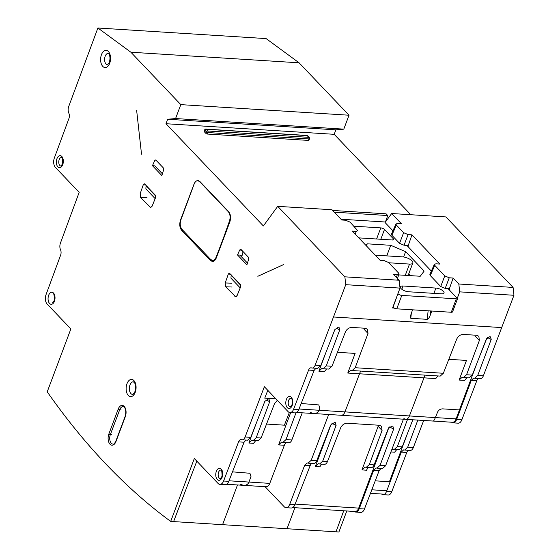 <?xml version="1.0" encoding="UTF-8"?>
<svg xmlns="http://www.w3.org/2000/svg" width="560" height="560" viewBox="0 0 560 560"><rect width="100%" height="100%" fill="white"/><g stroke="black" fill="none" stroke-linecap="round" stroke-linejoin="round"><path stroke-width="0.84" d="M265.097 486.696L284.214 506.758A6.902 3.969 93.6 0 0 286.02 507.682L291.179 508.011M315.952 368.27L314.125 370.412L308.602 370.069A4.599 2.646 93.6 0 1 311.073 367.815A4.599 2.646 93.6 0 1 311.514 367.906A5.754 3.304 -86.4 0 0 312.074 368.025A5.754 3.304 -86.4 0 0 315.161 365.204L345.751 284.683L344.876 276.829L277.711 206.339L263.375 225.953L165.984 123.725L167.664 119.252L175.574 118.552L180.81 104.629L130.879 52.22L299.089 62.811L266.112 38.591L97.895 28L68.705 106.526A5.754 3.304 93.6 0 0 68.831 113.183A4.599 2.646 93.6 0 1 68.929 118.503L54.334 158.032A6.902 3.969 -86.4 0 0 55.405 167.405L79.17 192.346L60.417 243.138A5.754 3.304 -86.4 0 0 60.536 249.788A4.599 2.646 93.6 0 1 60.634 255.101L46.039 294.637A6.902 3.969 -86.4 0 0 47.103 304.01L70.861 328.944L47.229 391.825A954.996 548.849 -86.4 0 0 170.688 521.409L194.32 458.528L218.078 483.462A6.902 3.969 -86.4 0 0 219.891 484.386A6.902 3.969 -86.4 0 0 223.594 481.005L238.574 441.868A4.599 2.646 93.6 0 1 241.045 439.614A4.599 2.646 93.6 0 1 241.479 439.705A5.754 3.304 -86.4 0 0 242.025 439.817A5.754 3.304 -86.4 0 0 245.112 437.003L250.754 437.353L264.838 401.366L268.317 398.972L268.996 399.147L269.696 401.674L256.214 437.703L253.183 440.524L251.902 440.209L248.871 443.03L256.123 423.64M289.926 412.58A6.902 3.969 -86.4 0 0 293.629 409.199L298.823 409.528C297.878 411.775 296.618 412.902 295.05 412.902L289.926 412.58A6.902 3.969 -86.4 0 1 288.113 411.656L264.355 386.715L245.112 437.003M308.602 370.069L293.629 409.199M97.895 28L130.879 52.22M141.526 154.217L136.626 110.25L141.526 154.217M237.503 254.954L239.722 249.991L240.548 249.256L241.052 249.487L248.311 257.103L248.619 259.329L246.904 264.824L237.503 254.954L239.855 255.101L247.45 263.081M257.817 276.276L283.647 264.558L257.859 276.276M212.254 261.45L212.282 261.457C213.955 261.492 215.306 260.288 216.328 257.852L229.873 221.83C231.077 217.714 230.685 214.347 228.69 211.736L199.955 181.573L197.939 180.565C196.308 180.6 194.992 181.804 194.005 184.177L180.46 220.199C179.256 224.315 179.648 227.682 181.643 230.293L210.378 260.456L214.298 260.799M212.282 261.457L210.378 260.456M232.099 287.028L225.68 286.79L235.711 296.828L237.146 295.484L240.625 286.86L240.38 284.459L229.348 273.077L228.354 273.98L225.211 282.961L231.63 283.192M225.68 286.79L225.211 282.961M143.304 184.709L140.161 193.69L140.63 197.519L150.661 207.557L152.096 206.213L155.575 197.589L155.33 195.188L144.704 184.03L144.298 183.806L143.304 184.709L145.691 185.073M152.453 165.683L161.854 175.553L163.569 170.065L163.261 167.832L156.002 160.216L155.498 159.985L154.672 160.72L152.453 165.683L154.805 165.837L162.4 173.81M165.984 123.725L334.194 134.316L335.874 129.843L343.791 129.143L349.027 115.22L299.089 62.811M167.664 119.252L335.874 129.843M277.711 206.339L331.982 209.755L341.733 219.989L345.618 220.234L350.084 222.138L357.798 230.748M355.278 234.206L356.188 231.329L352.303 231.084L380.142 260.302L384.027 260.547L388.493 262.451L398.517 272.972L398.937 273.987L397.341 274.519L393.456 274.281L399.147 280.245L400.022 288.099L392.546 307.986L394.261 308.091A2.877 1.106 -159.4 0 1 393.043 307.237L392.889 307.076M180.81 104.629L349.027 115.22M175.574 118.552L343.791 129.143M242.207 255.248L239.855 255.101M242.571 254.359C243.383 251.636 242.431 250.18 239.722 249.991M345.751 284.683L400.022 288.099M344.876 276.829L399.147 280.245M356.188 231.329L357.784 230.79M155.155 198.632L145.88 188.895L146.048 185.927L155.729 196.091M146.167 185.57L146.048 185.927M231.217 274.841L230.93 278.159L240.205 287.896M170.688 521.409L338.898 532L346.808 510.972M410.795 214.718L334.194 134.316M465.794 360.381L448.805 359.31L466.473 360.423L459.123 380.058L462.182 377.237L469.119 377.909L472.269 375.095L486.353 339.101L489.685 336.7L490.504 336.882L491.211 339.409L477.729 375.438L474.698 378.266L480.284 378.616A5.754 3.304 -86.4 0 0 483.371 375.795L513.961 295.274L513.086 287.42L445.928 216.93L391.657 213.514L401.408 223.741L397.523 223.496L395.948 223.986L396.347 225.05L403.627 232.694L408.093 234.598L411.978 234.843L439.817 264.061L435.932 263.816L434.357 264.299L434.756 265.363L444.78 275.884L449.246 277.788L453.131 278.033L458.822 284.004L459.697 291.858L457.268 298.319L457.653 298.347A2.877 1.106 -159.4 0 1 457.632 298.403A2.877 1.106 -159.4 0 1 456.309 298.83L451.269 312.256A2.877 1.106 20.6 0 0 452.585 311.829A2.877 1.106 20.6 0 0 452.606 311.766L457.604 298.459M478.611 378.511A4.599 2.646 -86.4 0 0 476.819 380.66L461.846 419.79A6.902 3.969 93.6 0 1 458.136 423.171L453.012 422.849C454.524 422.842 455.742 421.715 456.645 419.461L471.296 380.31L473.718 378.049L474.698 378.266M423.703 420.462L413.329 447.594A5.754 3.304 93.6 0 1 410.235 450.408L404.656 450.058M408.59 450.303A4.599 2.646 -86.4 0 0 406.784 452.459L401.261 452.109L403.683 449.855L404.649 450.058L407.687 447.237L413.329 447.594M381.5 494.025L382.977 494.655C384.489 494.655 385.707 493.521 386.61 491.267L391.811 491.596L406.784 452.459M391.811 491.596A6.902 3.969 93.6 0 1 388.101 494.977L382.977 494.655M513.086 287.42L458.822 284.004M434.756 265.363L430.29 275.569L429.884 274.512M453.131 278.033L449.407 288.687L445.179 288.421L440.713 286.517L444.78 275.884M411.978 234.843L408.254 245.49L404.026 245.224L399.56 243.32L403.627 232.694M396.347 225.05L391.874 235.256L391.475 234.192M448.035 288.603L457.268 298.319M449.33 289.989L449.407 288.687M430.29 275.569L440.713 286.517M391.874 235.256L399.56 243.32M513.961 295.274L459.697 291.858M431.802 311.031L430.031 315.749C429.107 317.968 428.183 319.165 427.245 319.333L428.127 310.8M412.538 309.82L410.228 316.666L410.795 318.297L427.245 319.333M289.366 412.475L284.403 425.173L266.539 424.053M328.713 414.484L311.164 460.334L308.063 463.148L307.167 462.966L304.682 465.22L310.17 465.619A4.599 2.66 94.1 0 1 312.074 463.442M302.239 412.818L291.858 439.943A5.754 3.304 93.6 0 1 288.764 442.764L282.947 442.393L285.999 439.572L296.03 412.762M286.517 442.624A5.754 3.304 -86.4 0 0 284.368 445.263L269.787 483.371L248.969 482.062C248.045 484.316 246.281 485.408 243.67 485.345L240.352 484.323M226.611 484.267L266.084 486.752A6.902 3.969 -86.4 0 0 269.787 483.371L228.998 480.802M291.165 508.004C292.719 508.004 293.965 506.877 294.917 504.63L289.73 504.301A6.902 3.969 93.6 0 1 286.02 507.682M289.73 504.301L304.682 465.22M403.438 419.188L385.63 465.724L380.079 465.325L393.659 429.023L392.903 426.265L391.902 426.048L388.248 428.68L374.087 464.891L369.32 464.541L382.074 430.451L381.542 426.251L379.253 425.257L347.214 423.241C344.274 423.353 342.083 424.886 340.641 427.847L327.474 461.517L322.707 461.167L336.091 425.397L335.342 422.639L334.579 422.443L330.68 425.054L316.729 460.733L311.164 460.334M301.182 403.508L318.773 404.922L319.816 408.163L319.046 410.256C318.101 412.51 316.323 413.602 313.712 413.539L310.387 412.517M313.712 413.539L433.258 421.064C433.734 420.994 434.441 419.832 435.372 417.578L319.046 410.256M312.074 368.025L317.653 368.375L320.803 365.561L334.88 329.567L338.359 327.173L339.038 327.341L339.745 329.868L326.263 365.904L323.232 368.725L321.93 368.403L318.899 371.231L324.408 371.574L326.571 368.935M323.232 368.725L328.867 369.082L331.982 366.268L345.373 332.031C346.815 329.077 349.006 327.537 351.946 327.425L365.19 328.258L367.479 329.259L368.011 333.459L355.187 367.724L352.135 370.545L350.819 370.223L347.767 373.044L355.117 353.409L337.449 352.296L354.438 353.367M463.491 377.559L466.55 374.738L479.367 340.466L478.835 336.266L476.546 335.265L463.309 334.432C460.369 334.551 458.178 336.084 456.736 339.045L443.345 373.275L440.216 376.089L352.135 370.545M256.214 437.703L261.079 438.004L274.47 403.774L277.305 400.309M391.895 449.351L394.31 449.407L397.362 446.586L407.512 419.44M394.303 449.407L399.077 449.708L402.22 446.894L412.832 419.776M417.837 420.091L407.687 447.237M248.969 482.062L250.985 476.483L249.935 473.263L232.498 471.856M407.589 433.174L389.424 481.733L375.235 480.837M435.372 417.578L437.619 412.013C438.669 409.976 440.363 408.926 442.694 408.87L459.459 409.927L477.288 362.271L456.106 418.887C455.196 421.141 453.985 422.268 452.473 422.275L405.706 419.328A6.902 3.969 -86.4 0 0 409.416 415.947L425.026 375.137M245.931 440.069L244.097 442.218L228.788 481.334C227.843 483.581 226.583 484.708 225.015 484.708L219.891 484.386M451.535 422.212L453.012 422.849M298.823 409.528L314.125 370.412M401.261 452.109L386.61 491.267M242.025 439.817L247.611 440.174L250.754 437.353M396.788 449.561L394.597 452.207L390.894 451.969M325.815 352.737L318.899 371.231M347.767 373.044L435.771 378.588L437.927 375.949M290.668 412.629L278.593 444.899L281.645 442.078L282.947 442.393M261.079 438.004L257.957 440.825L253.183 440.524M255.689 440.678L253.519 443.324L248.871 443.03M466.809 377.769L464.632 380.401L459.123 380.058M292.061 404.684L292.32 400.659M319.634 463.988L324.331 464.331A5.754 3.325 -85.9 0 0 327.474 461.517M322.707 461.167L319.641 463.988L318.43 463.701L315.357 466.522L319.97 466.851A5.754 3.325 94.1 0 1 322.224 464.177M388.808 427.693L358.722 508.102C357.812 510.356 356.594 511.483 355.061 511.49M376.999 468.146L382.522 468.545L385.63 465.724M379.148 470.61L364.455 509.005L359.268 508.676L373.66 470.218L379.148 470.61L381.024 468.433M359.268 508.676C358.358 510.93 357.14 512.064 355.607 512.064L360.752 512.386A6.902 3.969 -86.4 0 0 364.455 509.005M355.607 512.064L354.109 511.427M308.056 463.148L313.586 463.554A5.754 3.325 -85.9 0 0 316.729 460.733M310.17 465.619L294.917 504.63M380.079 465.325L377.006 468.146L376.117 467.957L373.66 470.218M369.32 464.541L366.247 467.362L370.944 467.705A5.754 3.325 -85.9 0 0 374.087 464.891M366.247 467.362L365.043 467.075L361.97 469.896L366.576 470.232A5.754 3.325 94.1 0 1 368.837 467.551M361.97 469.896L378.546 425.208M315.357 466.522L331.24 424.067M223.538 239.302L222.985 239.267L229.474 221.081C230.566 217.28 230.195 214.172 228.354 211.757L199.619 181.594L197.743 180.67C196.252 180.712 195.055 181.825 194.159 184.009L180.831 220.024C179.739 223.825 180.117 226.926 181.958 229.341L210.693 259.504L212.457 260.428C213.997 260.449 215.229 259.336 216.153 257.096L216.608 257.131M222.985 239.267L216.153 257.096M406.882 245.406L431.361 271.131M408.177 246.792L408.254 245.49M391.657 213.514L385.063 222.537L392.952 230.818M410.655 275.653L408.793 273.7M308.42 140.413A1.148 0.441 20.6 0 0 308.945 140.238L309.505 138.747A1.148 0.441 -159.4 0 1 308.98 138.915L308.42 140.413L207.396 134.05A1.148 0.441 -159.4 0 1 205.905 133.413L206.465 131.922A1.148 0.441 20.6 0 0 207.956 132.559L207.396 134.05M307.615 135.821L309.26 137.55A1.148 0.833 136.4 0 0 308.805 137.347L307.16 135.618A1.148 0.833 136.4 0 1 307.615 135.821A1.148 1.148 0 0 0 306.852 135.464A1.148 0.658 93.6 0 1 307.16 135.618L206.136 129.262L207.781 130.991A1.148 0.833 -43.6 0 0 206.465 131.922L204.82 130.193L204.26 131.684L205.905 133.413M204.26 131.684A1.148 0.441 -159.4 0 1 204.127 131.341L204.687 129.85A1.148 0.441 -159.4 0 0 204.82 130.193A1.148 0.833 -43.6 0 1 206.136 129.262A1.148 0.658 93.6 0 0 205.835 129.108A1.148 1.148 0 0 0 204.687 129.85M385.392 222.082L387.758 215.544L386.106 213.815L332.647 210.448M340.998 219.219L385.329 222.005M397.936 293.65L393.043 307.237M394.261 308.091A2.877 1.106 20.6 0 0 396.76 308.826L401.807 295.4A2.877 1.106 -159.4 0 1 398.083 293.811M401.807 295.4L456.309 298.83M380.814 239.26L384.489 229.474L393.274 238.693A2.877 1.106 20.6 0 1 393.617 239.561A2.877 1.106 20.6 0 1 392.294 239.988L358.778 237.874M353.955 226.198L380.772 227.885L376.593 239.001M384.489 229.474A2.877 1.106 20.6 0 0 380.772 227.885M388.801 262.773L409.507 264.082A7.189 2.765 20.6 0 0 412.811 263.011A7.189 2.765 20.6 0 0 409.878 259.245A7.189 2.765 20.6 0 0 402.654 256.879L375.235 255.157M366.45 245.931L367.241 243.824L366.002 245.462M367.241 243.824L390.74 245.301L386.764 255.878M403.62 256.984L405.622 251.65L390.74 245.301M405.622 251.65L424.137 271.089L420.231 276.255L398.65 274.897M408.499 291.76A5.754 2.212 -159.4 0 1 402.717 289.863A5.754 2.212 -159.4 0 1 400.372 286.86A5.754 2.212 -159.4 0 1 403.011 285.999L435.904 288.071A5.754 2.212 -159.4 0 1 441.686 289.968A5.754 2.212 -159.4 0 1 444.031 292.978A5.754 2.212 -159.4 0 1 441.392 293.832L408.499 291.76M334.292 212.177L387.758 215.544M396.76 308.826L451.269 312.256M486.836 338.233L478.8 358.4M294.924 507.703L287.021 528.731L336 531.818L343.728 510.776M403.9 418.404A6.902 3.969 -86.4 0 0 405.706 419.328M237.496 484.953L222.572 524.678L173.593 521.591L196.819 461.146M267.799 390.334L264.747 398.139L275.905 398.839M296.646 412.461L341.257 415.275A6.902 3.969 -86.4 0 0 344.967 411.887L360.577 371.077M126.994 383.698A8.631 4.956 -86.4 0 0 130.739 396.634A8.631 4.956 -86.4 0 0 135.59 383.719A8.631 4.956 -86.4 0 0 126.994 383.698M108.857 433.993A7.476 4.298 -86.4 0 0 109.991 444.199A7.476 4.298 -86.4 0 0 115.99 441.476L125.328 416.619A7.476 4.298 -86.4 0 0 124.194 406.413A7.476 4.298 -86.4 0 0 118.195 409.129L108.857 433.993A1.148 0.441 -159.4 0 0 110.341 434.623L119.686 409.766A1.148 0.441 -159.4 0 1 118.195 409.129M56.966 158.641A6.041 3.472 -86.4 0 0 59.591 167.699A6.041 3.472 -86.4 0 0 62.986 158.655A6.041 3.472 -86.4 0 0 56.966 158.641M48.664 295.246A6.041 3.472 -86.4 0 0 51.289 304.304A6.041 3.472 -86.4 0 0 54.684 295.26A6.041 3.472 -86.4 0 0 48.664 295.246M216.363 471.261A6.041 3.472 -86.4 0 0 218.988 480.319A6.041 3.472 -86.4 0 0 222.383 471.275A6.041 3.472 -86.4 0 0 216.363 471.261M292.159 405.503A6.041 3.472 -86.4 0 0 289.541 396.445A6.041 3.472 -86.4 0 0 286.139 405.489A6.041 3.472 -86.4 0 0 292.159 405.503M109.697 63.266A8.631 4.956 -86.4 0 0 105.952 50.33A8.631 4.956 -86.4 0 0 101.101 63.245A8.631 4.956 -86.4 0 0 109.697 63.266M396.431 277.403L397.341 274.519M107.569 64.841A5.754 3.304 93.6 0 1 106.064 64.071A5.754 3.304 93.6 0 1 104.818 57.505A5.754 3.304 93.6 0 1 108.297 53.354L108.668 53.641C108.185 52.871 111.188 55.559 109.354 62.405L107.576 64.841M240.779 285.362L231.098 275.198M449.246 277.788L445.179 288.421M408.093 234.598L404.026 245.224M501.816 327.586L333.606 316.995M410.795 318.297L411.348 312.991M430.528 310.947L430.031 315.749M320.803 365.561L315.161 365.204M331.982 366.268L326.263 365.904M355.187 367.724L443.345 373.275M472.269 375.095L466.55 374.738M483.371 375.795L477.729 375.438M285.999 439.572L291.858 439.943M397.362 446.586L402.22 446.894M476.819 380.66L471.296 380.31M244.097 442.218L238.574 441.868M456.645 419.461L461.846 419.79M223.594 481.005L228.788 481.334M339.745 329.868L335.972 328.048M491.211 339.409L487.438 337.582M269.696 401.674L265.923 399.847M475.468 336.378L479.367 340.466M368.011 333.459L364.112 329.364M284.368 445.263L278.593 444.899M290.416 406.875A4.312 2.478 93.6 0 1 288.218 402.409A4.312 2.478 93.6 0 1 290.962 398.265C290.388 398.433 293.202 397.215 291.956 404.985L290.416 406.875M218.596 472.213A4.312 2.478 93.6 0 1 220.927 470.071C221.508 468.741 221.9 470.799 222.103 476.238L220.381 478.681A4.312 2.478 93.6 0 1 218.596 472.213M358.722 508.102L295.12 504.098M378.231 426.419L382.074 430.451M389.501 426.965L393.659 429.023M331.933 423.339L336.091 425.397M60.795 157.591A4.312 2.478 93.6 0 1 61.53 157.451C62.111 156.121 62.503 158.179 62.706 163.618L60.984 166.061A4.312 2.478 93.6 0 1 59.199 159.593A4.312 2.478 93.6 0 1 60.795 157.591M182.959 230.398L181.643 230.293M147.049 197.757L140.63 197.519M230.741 274.337L228.354 273.98M234.878 296.443L236.572 296.401M129.969 384.965A6.328 3.64 93.6 0 1 133.385 381.822L134.589 382.886C135.877 384.713 135.954 387.744 134.82 391.979C133.077 394.457 132.335 395.283 132.587 394.45A6.328 3.64 93.6 0 1 129.969 384.965M115.99 441.476A1.148 0.441 -159.4 0 1 115.85 441.133C114.618 443.548 113.652 444.542 112.966 444.108A6.328 3.64 93.6 0 1 110.341 434.623L111.755 434.714M125.328 416.619A1.148 0.441 -159.4 0 1 125.195 416.276C127.078 408.737 123.536 405.853 123.102 406.616A6.328 3.64 93.6 0 0 119.686 409.766L121.093 409.857M199.99 181.608L199.619 181.594M230.104 221.102L229.474 221.081M228.354 211.757L228.732 211.778M309.372 138.404A1.148 0.441 -159.4 0 1 309.505 138.747A1.148 1.148 0 0 0 309.26 137.55M308.98 138.915L207.956 132.559A1.148 0.658 93.6 0 0 207.781 130.991L308.805 137.347A1.148 0.658 93.6 0 1 308.98 138.915M401.793 289.24L403.011 285.999M435.904 288.071L433.916 293.363M409.507 264.082L405.286 275.317M393.274 238.693L392.791 239.981M386.813 490.742L371.805 489.797M456.106 418.887L409.416 415.947M299.033 408.996L344.967 411.887M396.998 280.112L398.951 273.945M434.371 264.257L429.905 274.47M395.962 223.944L391.496 234.15M266.084 486.752L243.67 485.345M292.747 507.563L355.047 511.49M53.228 294.056C53.809 292.726 54.201 294.777 54.404 300.223L52.689 302.666M125.195 416.276L115.85 441.133M212.436 260.421L214.543 260.596M197.715 180.67L198.646 180.698M306.852 135.464L205.835 129.108M412.811 263.011L408.121 275.499M452.585 311.829L457.632 298.403M370.454 493.325L383.754 494.165"/></g></svg>
